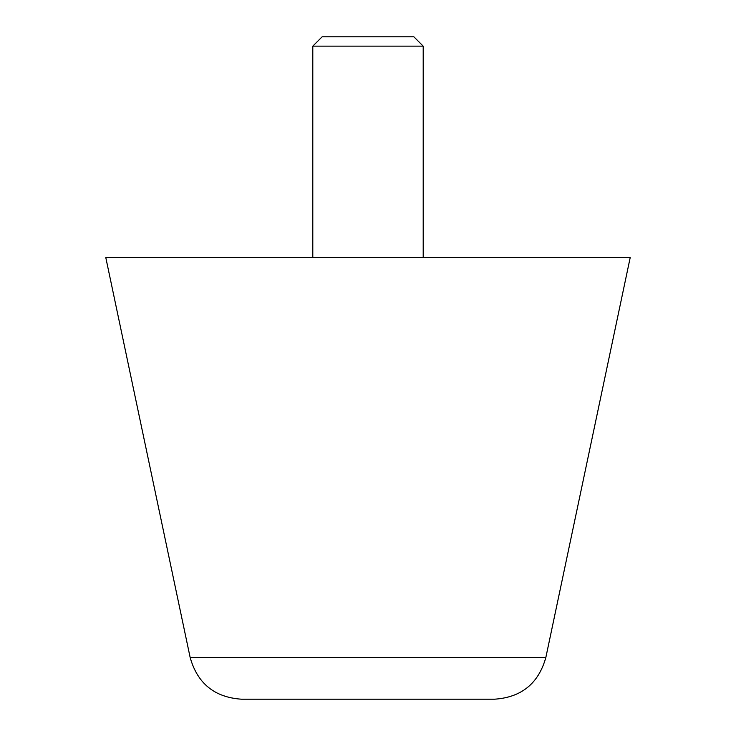 <?xml version="1.0" encoding="UTF-8"?>
<svg xmlns="http://www.w3.org/2000/svg" width="736" height="736" viewBox="0 0 736 736"><rect width="100%" height="100%" fill="white"/><g stroke="black" fill="none" stroke-linecap="round" stroke-linejoin="round"><path stroke-width="1.1" d="M545.827 657.579L190.173 657.579L105.8 257.6L630.2 257.6L545.827 657.579C538.504 683.514 521.401 697.388 494.518 699.2L368 699.2L494.518 699.2M190.173 657.579C197.496 683.514 214.599 697.388 241.482 699.2L368 699.2M312.8 257.6L312.8 46.138L322.138 36.8L413.862 36.8L423.2 46.138L423.2 257.6M312.8 46.138L423.2 46.138"/></g></svg>
